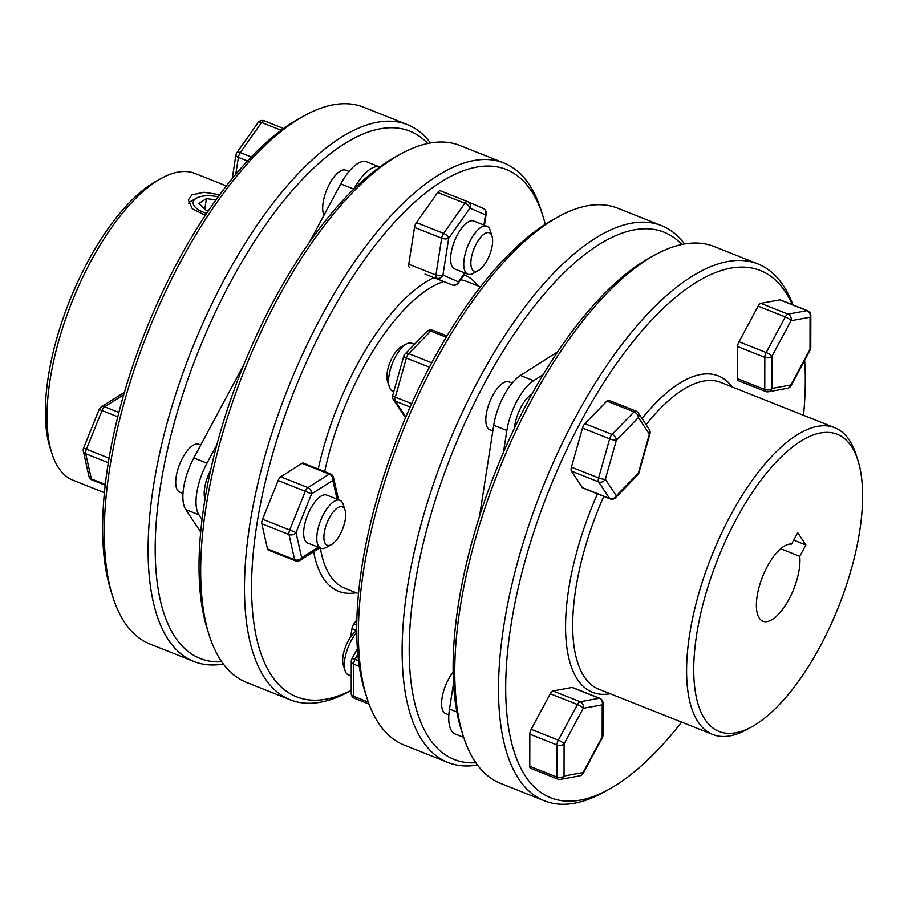 <?xml version="1.0" encoding="UTF-8"?>
<svg xmlns="http://www.w3.org/2000/svg" width="908" height="908" viewBox="0 0 908 908"><rect width="100%" height="100%" fill="white"/><g stroke="black" fill="none" stroke-linecap="round" stroke-linejoin="round"><path stroke-width="1.36" d="M492.261 245.285A20.634 8.376 -68.3 0 1 478.368 270.516A20.634 8.376 -68.3 0 1 471.229 258.644A20.634 8.376 -68.3 0 1 481.354 236.511A20.634 8.376 -68.3 0 1 492.022 236.159A20.634 8.376 -68.3 0 1 492.261 245.285M492.022 236.159L490.218 230.462A25.799 10.476 111.7 0 0 486.892 226.251A25.799 10.476 111.7 0 0 464.215 258.564A25.799 10.476 111.7 0 0 467.836 274.193A25.799 10.476 111.7 0 0 473.147 273.41L478.368 270.516M467.836 274.193L454.692 268.972A25.799 10.476 -68.3 0 1 451.072 253.343A25.799 10.476 -68.3 0 1 473.749 221.03L486.892 226.251M261.833 523.746A5.164 2.1 -68.3 0 1 261.833 521.691A5.164 2.1 -68.3 0 1 262.548 519.183L289.709 529.988A5.164 2.1 111.7 0 0 288.994 532.485A5.164 2.1 111.7 0 0 288.994 534.54L261.833 523.746L267.485 548.92L294.646 559.725A5.164 2.1 111.7 0 0 295.372 560.792A5.164 5.164 0 0 0 300.037 560.35A5.164 4.109 57.6 0 0 301.66 557.739A5.164 4.052 167.3 0 1 294.646 559.725L288.994 534.54A5.164 4.052 167.3 0 0 296.008 532.565L289.709 529.988L305.304 491.319L278.143 480.525L262.548 519.183M206.649 213.289A20.634 9.216 -171.1 0 1 196.049 198.432A20.634 9.216 -171.1 0 1 196.616 198.092L191.667 200.827A25.799 11.52 8.9 0 0 190.964 201.247A25.799 11.52 8.9 0 0 188.592 203.313M219.702 194.698L203.959 192.269L191.951 194.891L188.308 199.998L192.326 208.84L205.31 215.298M161.113 178.456L155.892 181.35A159.922 64.922 111.7 0 0 48.272 376.877A159.922 64.922 111.7 0 0 50.053 447.633L51.87 453.33A165.074 67.01 -68.3 0 1 50.019 380.293A165.074 67.01 -68.3 0 1 161.113 178.456A165.074 67.01 -68.3 0 1 195.129 173.485L226.364 185.89M104.42 492.704L73.185 480.287A165.074 67.01 -68.3 0 1 51.87 453.33M304.01 115.883L298.789 118.778A283.727 115.18 111.7 0 0 107.836 465.691A283.727 115.18 111.7 0 0 111.014 591.221L112.819 596.919A288.88 117.28 -68.3 0 1 109.596 469.096A288.88 117.28 -68.3 0 1 304.01 115.883A288.88 117.28 -68.3 0 1 363.529 107.189L407.34 124.6A288.88 117.28 111.7 0 0 153.407 486.506A288.88 117.28 111.7 0 0 193.937 661.512A288.88 117.28 111.7 0 0 223.379 664.032M193.937 661.512L150.126 644.101A288.88 117.28 -68.3 0 1 112.819 596.919M221.756 661.784A283.727 115.18 -68.3 0 1 160.41 486.586A283.727 115.18 -68.3 0 1 279.187 206.457A283.727 115.18 -68.3 0 1 427.747 143.498M200.759 445.011L198.863 444.262A25.799 10.476 111.7 0 0 192.882 445.431A25.799 10.476 111.7 0 0 177.514 470.537A25.799 10.476 111.7 0 0 179.807 492.193L182.985 493.464M349.001 171.442L345.812 170.182A25.799 10.476 111.7 0 0 323.146 202.495A25.799 10.476 111.7 0 0 323.963 215.253M480.457 286.894L466.757 281.446A165.074 67.01 111.7 0 0 460.64 279.8M443.74 281.548A165.074 67.01 111.7 0 0 362.371 369.42A165.074 67.01 111.7 0 0 324.712 471.615M318.231 469.039A170.239 69.11 -68.3 0 1 433.899 277.644M464.124 274.852A170.239 69.11 -68.3 0 1 478.062 285.941M545.254 224.333A283.727 115.18 111.7 0 0 542.836 215.786A283.727 115.18 111.7 0 0 396.036 220.599A283.727 115.18 111.7 0 0 256.794 524.892A283.727 115.18 111.7 0 0 351.226 690.273M351.226 690.352L349.841 691.124A288.88 117.28 -68.3 0 1 290.322 699.818A288.88 117.28 -68.3 0 1 249.779 524.824A288.88 117.28 -68.3 0 1 503.724 162.907A288.88 117.28 -68.3 0 1 541.032 210.088L542.836 215.786M209.203 635.225L207.399 629.528A283.727 115.18 -68.3 0 1 204.221 503.997A283.727 115.18 -68.3 0 1 395.173 157.095L400.394 154.19A288.88 117.28 111.7 0 0 205.968 507.402A288.88 117.28 111.7 0 0 209.203 635.225A288.88 117.28 111.7 0 0 246.511 682.407L290.322 699.818M503.724 162.907L459.913 145.496A288.88 117.28 111.7 0 0 400.394 154.19M337.628 507.799A20.634 8.376 -68.3 0 1 345.074 510.228A20.634 8.376 -68.3 0 1 342.759 528.649A20.634 8.376 -68.3 0 1 331.942 544.278A20.634 8.376 -68.3 0 1 331.409 544.596A20.634 8.376 -68.3 0 1 324.338 532.247A20.634 8.376 -68.3 0 1 337.628 507.799M345.074 510.228L343.258 504.542A25.799 10.476 111.7 0 0 339.933 500.331A25.799 10.476 111.7 0 0 333.951 501.5A25.799 10.476 111.7 0 0 318.583 526.606A25.799 10.476 111.7 0 0 320.876 548.262A25.799 10.476 111.7 0 0 326.188 547.49L331.409 544.596M320.876 548.262L307.733 543.041A25.799 10.476 -68.3 0 1 305.44 521.385A25.799 10.476 -68.3 0 1 320.819 496.267A25.799 10.476 -68.3 0 1 326.789 495.098L339.933 500.331M483.907 225.071L485.496 214.89L469.958 208.136A5.164 2.406 -144.8 0 0 464.885 203.279L437.724 192.485A5.164 2.1 -68.3 0 1 439.131 191.043A5.164 2.1 -68.3 0 1 440.323 190.805A5.164 2.1 -68.3 0 1 440.346 190.816L467.461 201.599M196.616 198.092A20.634 9.216 -171.1 0 1 218.09 196.877M356.765 632.388A25.799 10.476 111.7 0 0 351.169 640.707A25.799 10.476 111.7 0 0 345.085 670.694A25.799 10.476 111.7 0 0 348.422 674.905L351.248 676.029M345.085 670.694L343.281 664.996A20.634 8.376 -68.3 0 1 348.139 641.014A20.634 8.376 -68.3 0 1 356.753 630.742M779.87 299.867A5.164 2.1 -68.3 0 1 780.415 299.901L807.575 310.695A5.164 2.1 111.7 0 0 807.042 310.661L779.87 299.867L760.836 303.351L787.996 314.145L807.042 310.661A5.164 4.574 -100.4 0 1 810.05 317.233A5.164 3.292 0.1 0 0 810.833 315.507L810.776 347.616A5.164 3.292 0.1 0 1 810.004 349.342L810.05 317.233L791.016 320.728A5.164 4.574 -100.4 0 0 787.996 314.145A5.164 2.1 111.7 0 0 785.272 316.937L758.112 306.144L739.021 341.749L766.182 352.542L785.272 316.937A5.164 1.283 -151.8 0 1 791.016 320.728L771.925 356.322L771.868 388.442L790.913 384.947L810.004 349.342A5.164 1.283 28.2 0 1 810.163 350.045L791.084 385.65A5.164 1.283 -151.8 0 0 790.913 384.947A5.164 4.574 -100.4 0 1 787.463 388.284L768.418 391.768A5.164 4.574 -100.4 0 0 771.868 388.442A5.164 3.292 0.1 0 1 764.763 389.487L764.82 357.377A5.164 3.292 0.1 0 0 771.925 356.322A5.164 1.283 28.2 0 0 766.182 352.542A5.164 2.1 111.7 0 0 764.82 357.377L737.659 346.584L737.602 378.693L764.763 389.487A5.164 2.1 111.7 0 0 765.126 391.098A5.164 2.1 111.7 0 0 765.592 391.496A5.164 5.164 0 0 0 768.418 391.768M530.59 768.293A5.164 2.1 -68.3 0 1 530.136 767.907A5.164 2.1 -68.3 0 1 529.773 766.295L556.944 777.089A5.164 2.1 111.7 0 0 557.296 778.701A5.164 2.1 111.7 0 0 557.762 779.087L530.59 768.293M582.493 428.054A5.164 2.1 -68.3 0 1 583.492 425.58A5.164 2.1 -68.3 0 1 584.854 423.65L612.015 434.444A5.164 2.1 111.7 0 0 610.653 436.373A5.164 2.1 111.7 0 0 609.654 438.848L582.493 428.054L571.438 467.143L598.61 477.937A5.164 2.1 111.7 0 0 598.599 481.91L571.438 471.116L582.403 487.641L609.563 498.435A5.164 2.1 111.7 0 0 610.017 498.832A5.164 5.164 0 0 0 615.624 497.641A5.164 3.371 -135.7 0 0 616.305 495.779L638.324 473.204L649.368 434.115L638.403 417.589A5.164 3.371 -135.7 0 0 634.034 411.869L606.873 401.075L584.854 423.65M820.23 646.235A159.922 64.922 111.7 0 0 857.89 460.367A159.922 64.922 111.7 0 0 736.116 519.478A159.922 64.922 111.7 0 0 694.189 681.919A159.922 64.922 111.7 0 0 752.051 726.65A159.922 64.922 111.7 0 0 820.23 646.235M752.051 726.65L746.83 729.544A165.074 67.01 -68.3 0 1 712.825 734.515A165.074 67.01 -68.3 0 1 730.384 515.687A165.074 67.01 -68.3 0 1 834.758 427.713A165.074 67.01 -68.3 0 1 856.085 454.67L857.89 460.367M834.758 427.713L720.861 382.438A165.074 67.01 111.7 0 0 646.087 424.694M642.013 418.554A170.239 69.11 -68.3 0 1 732.166 386.933M803.535 415.296A283.727 115.18 111.7 0 0 804.647 360.34M792.366 304.657A283.727 115.18 111.7 0 0 580.893 421.652A283.727 115.18 111.7 0 0 506.505 709.852A283.727 115.18 111.7 0 0 609.166 789.222A283.727 115.18 111.7 0 0 681.59 722.11M609.166 789.222L603.945 792.116A288.88 117.28 -68.3 0 1 544.425 800.811A288.88 117.28 -68.3 0 1 575.15 417.873A288.88 117.28 -68.3 0 1 757.828 263.899A288.88 117.28 -68.3 0 1 792.99 304.906M463.307 736.218L461.491 730.52A283.727 115.18 -68.3 0 1 528.32 400.757A283.727 115.18 -68.3 0 1 649.265 258.088L654.498 255.182A288.88 117.28 111.7 0 0 531.339 400.462A288.88 117.28 111.7 0 0 463.307 736.218A288.88 117.28 111.7 0 0 500.614 783.4L544.425 800.811M757.828 263.899L714.017 246.488A288.88 117.28 111.7 0 0 654.498 255.182M789.029 599.212A41.269 16.753 -68.3 0 1 762.936 621.208A41.269 16.753 -68.3 0 1 767.317 566.501A41.269 16.753 -68.3 0 1 791.617 544.062L797.723 532.678L805.861 544.948L799.755 556.32A41.269 16.753 -68.3 0 1 789.029 599.212M514.427 428.213A25.799 10.476 -68.3 0 1 531.975 394.049M512.135 383.131L508.957 381.871A25.799 10.476 111.7 0 0 491.092 398.726A25.799 10.476 111.7 0 0 487.619 427.861A25.799 10.476 111.7 0 0 489.9 429.802L492.84 430.971M453.171 672.068A25.799 10.476 111.7 0 0 448.427 679.366A25.799 10.476 111.7 0 0 445.68 713.563L448.858 714.823M558.114 216.876L552.881 219.781A283.727 115.18 111.7 0 0 431.936 362.451A283.727 115.18 111.7 0 0 365.107 692.214L366.923 697.911A288.88 117.28 -68.3 0 1 434.955 362.144A288.88 117.28 -68.3 0 1 558.114 216.876A288.88 117.28 -68.3 0 1 617.633 208.182L661.444 225.593A288.88 117.28 111.7 0 0 478.766 379.567A288.88 117.28 111.7 0 0 448.041 762.504A288.88 117.28 111.7 0 0 477.472 765.024M448.041 762.504L404.23 745.093A288.88 117.28 -68.3 0 1 366.923 697.911M475.86 762.777A283.727 115.18 -68.3 0 1 484.509 383.346A283.727 115.18 -68.3 0 1 681.851 244.49M320.388 548.069A165.074 67.01 111.7 0 0 344.813 588.248L358.524 593.696M389.316 386.933L387.5 381.246A20.634 8.376 -68.3 0 1 390.009 362.349A20.634 8.376 -68.3 0 1 401.154 346.89L406.387 343.984A25.799 10.476 111.7 0 0 392.438 363.314A25.799 10.476 111.7 0 0 389.316 386.933A25.799 10.476 111.7 0 0 390.361 389.203A25.799 10.476 111.7 0 0 392.642 391.144L393.766 391.598M414.491 344.325L411.699 343.213A25.799 10.476 111.7 0 0 406.387 343.984M684.575 243.968A288.88 117.28 111.7 0 0 661.444 225.593M503.463 452.366L506.868 430.506A41.269 16.753 -68.3 0 1 533.598 380.679L543.188 374.584M479.515 516.47L493.725 425.284A41.269 16.753 -68.3 0 1 520.454 375.447L557.625 351.861M463.67 737.364L455.294 734.039A41.269 16.753 -68.3 0 1 449.505 709.035L453.546 683.088M765.592 391.496L738.42 380.69A5.164 2.1 -68.3 0 1 737.602 378.693M737.659 346.584A5.164 2.1 -68.3 0 1 739.021 341.749M758.112 306.144A5.164 2.1 -68.3 0 1 760.836 303.351M553.006 690.954L572.051 687.458L599.212 698.252A5.164 4.574 79.6 0 1 602.22 704.835A5.164 3.292 -179.9 0 0 603.003 703.098A5.164 5.164 0 0 0 599.745 698.297A5.164 2.1 111.7 0 0 599.212 698.252L580.167 701.748A5.164 2.1 111.7 0 0 577.443 704.54L550.282 693.746A5.164 2.1 -68.3 0 1 553.006 690.954L580.167 701.748A5.164 4.574 79.6 0 1 583.186 708.319L564.095 743.924A5.164 3.292 -179.9 0 1 556.99 744.98L529.829 734.175L529.773 766.295M529.829 734.175A5.164 2.1 -68.3 0 1 531.191 729.34L558.352 740.145A5.164 2.1 111.7 0 0 556.99 744.98L556.944 777.089A5.164 3.292 -179.9 0 0 564.038 776.034A5.164 4.574 79.6 0 1 560.588 779.37A5.164 5.164 0 0 1 557.762 779.087M550.282 693.746L531.191 729.34M572.051 687.458A5.164 2.1 -68.3 0 1 572.585 687.504L599.745 698.297M610.221 693.735A170.239 69.11 -68.3 0 1 597.464 493.839M606.873 401.075A5.164 2.1 -68.3 0 1 608.769 400.258L635.929 411.052A5.164 2.1 111.7 0 0 634.034 411.869L612.015 434.444A5.164 3.371 -135.7 0 1 616.396 440.153A5.164 1.158 -164.2 0 1 609.654 438.848L598.61 477.937A5.164 1.158 -164.2 0 0 605.341 479.254L616.305 495.779A5.164 4.54 -33.6 0 1 609.563 498.435L598.599 481.91A5.164 4.54 146.4 0 0 605.341 479.254L616.396 440.153L638.403 417.589A5.164 4.54 -33.6 0 0 638.324 412.992A5.164 5.164 0 0 0 635.929 411.052M610.017 498.832L582.857 488.027A5.164 2.1 -68.3 0 1 582.403 487.641M571.438 471.116A5.164 2.1 -68.3 0 1 571.438 467.143M780.687 548.75L799.755 556.32M603.797 496.358A165.074 67.01 111.7 0 0 598.917 689.24L712.825 734.515M793.728 540.124L805.861 544.948M638.903 472.864A5.164 1.158 -164.2 0 1 638.324 473.204A5.164 3.371 -135.7 0 1 637.632 475.066A5.164 5.164 0 0 0 638.903 472.864L649.958 433.774A5.164 1.158 -164.2 0 1 649.368 434.115A5.164 4.54 146.4 0 0 649.288 429.518A5.164 5.164 0 0 1 649.958 433.774M602.946 735.208A5.164 3.292 -179.9 0 1 602.174 736.944L602.22 704.835L583.186 708.319A5.164 1.283 28.2 0 0 577.443 704.54L558.352 740.145A5.164 1.283 -151.8 0 1 564.095 743.924L564.038 776.034L583.084 772.549A5.164 4.574 79.6 0 1 579.633 775.875A5.164 5.164 0 0 0 583.254 773.241A5.164 1.283 28.2 0 0 583.084 772.549L602.174 736.944A5.164 1.283 -151.8 0 1 602.345 737.648A5.164 5.164 0 0 0 602.946 735.208L603.003 703.098M358.535 660.718L355.073 659.344A5.164 1.283 28.2 0 0 351.884 658.947A5.164 5.164 0 0 0 351.271 661.376A5.164 3.292 0.1 0 0 353.711 664.179L359.296 666.404M351.271 661.376L351.226 693.496A5.164 3.292 0.1 0 0 353.655 696.288A5.164 2.1 111.7 0 0 354.018 697.9A5.164 2.1 111.7 0 0 354.472 698.297L369.057 704.086M405.672 417.351A5.164 4.54 146.4 0 1 404.344 416.091L393.38 399.565A5.164 5.164 0 0 1 392.721 395.309A5.164 1.158 15.8 0 0 395.321 397.148A5.164 2.1 111.7 0 0 395.321 401.12L410.155 407.022M392.721 395.309L403.765 356.22A5.164 1.158 15.8 0 0 406.375 358.047L429.416 367.207M403.765 356.22A5.164 5.164 0 0 1 405.036 354.018A5.164 3.371 44.3 0 1 408.736 353.643A5.164 2.1 111.7 0 0 407.374 355.573A5.164 2.1 111.7 0 0 406.375 358.047L395.321 397.148L411.664 403.64M405.036 354.018L427.055 331.454A5.164 3.371 44.3 0 1 430.755 331.079L446.225 337.231M208.488 210.542L205.98 210.213L198.829 203.449L206.422 198.625L215.922 199.885M204.788 209.078L206.422 198.625M425.046 274.125A5.164 2.1 -68.3 0 1 425.023 274.114L452.184 284.908A5.164 2.1 111.7 0 0 452.184 284.908L425.001 274.103A5.164 2.1 -68.3 0 1 425.001 274.103L452.161 284.896A5.164 4.71 -66.5 0 0 458.472 281.855L464.748 272.968M437.724 192.485L416.443 222.596L443.603 233.39L464.885 203.279A5.164 2.1 111.7 0 1 466.292 201.837A5.164 2.1 111.7 0 1 467.484 201.599L440.323 190.805M414.513 227.386L408.77 264.239L435.931 275.033L441.674 238.18L414.513 227.386A5.164 2.1 -68.3 0 1 416.443 222.596M484.441 225.286L486.211 213.936A5.164 2.304 8.9 0 1 485.496 214.89A5.164 4.71 -66.5 0 0 483.169 208.409L483.169 208.409A5.164 4.71 -66.5 0 0 483.045 208.363L467.756 201.724M465.305 273.183L458.302 283.092A5.164 2.406 -144.8 0 0 458.472 281.855L442.945 275.113A5.164 2.304 8.9 0 1 435.931 275.033A5.164 2.1 111.7 0 0 436.635 278.154A5.164 4.71 -66.5 0 0 442.945 275.113L448.688 238.248A5.164 2.304 -171.1 0 1 441.674 238.18A5.164 2.1 111.7 0 1 443.603 233.39A5.164 2.406 -144.8 0 1 448.688 238.248L469.958 208.136A5.164 4.71 -66.5 0 0 467.631 201.667L467.631 201.667A5.164 4.71 -66.5 0 0 467.506 201.61A5.164 2.1 111.7 0 0 467.484 201.599A5.164 5.164 0 0 1 467.631 201.667L483.169 208.409A5.164 5.164 0 0 1 486.211 213.936M409.463 267.361A5.164 2.1 -68.3 0 1 408.77 264.239M337.072 499.196L332.861 480.411A5.164 4.052 167.3 0 0 333.508 477.54A5.164 5.164 0 0 0 330.387 473.874A5.164 2.1 111.7 0 0 329.195 474.101L302.024 463.307L280.776 476.802L307.937 487.596A5.164 2.1 111.7 0 0 305.304 491.319L311.614 493.895L296.008 532.565L301.66 557.739L318.231 547.218M302.024 463.307A5.164 2.1 -68.3 0 1 303.227 463.08L330.387 473.874M295.372 560.792L268.212 549.998A5.164 2.1 -68.3 0 1 267.485 548.92M278.143 480.525A5.164 2.1 -68.3 0 1 280.776 476.802M356.753 630.572L351.975 628.665L350.692 636.837M351.975 628.665A5.164 2.1 -68.3 0 1 353.904 623.887L356.776 625.033M356.878 619.665L353.904 623.887M356.118 592.742A170.239 69.11 -68.3 0 1 313.657 551.712M204.97 499.355A25.799 10.476 -68.3 0 1 210.667 470.015M200.702 532.054L185.777 509.558A41.269 16.753 -68.3 0 1 193.813 457.961L243.673 364.971M202.064 519.512L198.92 514.779A41.269 16.753 -68.3 0 1 206.956 463.194L216.853 444.738M309.651 241.925L340.772 183.893A41.269 16.753 -68.3 0 1 366.866 161.896L379.68 166.993A41.269 16.753 -68.3 0 0 354.109 188.751M430.471 142.976A288.88 117.28 111.7 0 0 407.34 124.6M92.094 479.991A5.164 5.164 0 0 1 88.961 476.325A5.164 4.052 -12.7 0 0 91.368 478.925A5.164 2.1 111.7 0 0 92.094 479.991L105.203 485.201M88.961 476.325L83.309 451.151A5.164 5.164 0 0 1 83.559 448.098L86.419 449.188A5.164 2.1 111.7 0 0 85.715 451.696A5.164 2.1 111.7 0 0 85.715 453.75L108.313 462.728M83.309 451.151A5.164 4.052 -12.7 0 0 85.715 453.75L91.368 478.925L105.294 484.463M118.891 412.459L104.658 406.795A5.164 4.109 57.6 0 0 101.185 407A5.164 5.164 0 0 0 99.165 409.429L117.79 416.795M251.278 156.948L240.325 152.601A5.164 2.406 35.2 0 0 236.806 152.737L258.088 122.625A5.164 2.406 35.2 0 1 261.595 122.489L281.151 130.264M258.088 122.625A5.164 5.164 0 0 1 264.205 120.809L283.557 128.505L264.228 120.821A5.164 2.1 111.7 0 0 264.205 120.809A5.164 2.1 111.7 0 0 263.014 121.036A5.164 2.1 111.7 0 0 261.595 122.489L240.325 152.601A5.164 2.1 111.7 0 0 238.395 157.379L247.464 160.988M109.062 458.188L86.419 449.188L102.025 410.518A5.164 2.1 111.7 0 1 104.658 406.795L123.726 394.696M431.754 362.791L408.736 353.643L430.755 331.079A5.164 2.1 111.7 0 1 432.651 330.262A5.164 5.164 0 0 0 427.055 331.454M368.342 702.134L353.655 696.288L353.711 664.179A5.164 2.1 111.7 0 1 355.073 659.344L357.843 654.169M520.454 375.447L533.598 380.679M493.725 425.284L506.868 430.506M449.505 709.035L456.894 711.974M393.38 399.565A5.164 4.54 -33.6 0 0 395.321 401.12L405.831 416.965M198.92 514.779L185.777 509.558M206.956 463.194L193.813 457.961M353.791 189.068L340.772 183.893M124.214 392.994A5.164 4.109 -122.4 0 0 122.432 393.516A5.164 5.164 0 0 1 124.271 392.789M232.255 178.501L235.921 154.916A5.164 2.304 8.9 0 0 238.395 157.379L235.762 174.245M329.195 474.101A5.164 4.109 57.6 0 1 332.861 480.411L311.614 493.895A5.164 4.109 -122.4 0 0 307.937 487.596L329.195 474.101M638.324 412.992L649.288 429.518M637.632 475.066L615.624 497.641M602.345 737.648L583.254 773.241M579.633 775.875L560.588 779.37M810.163 350.045A5.164 5.164 0 0 0 810.776 347.616M787.463 388.284A5.164 5.164 0 0 0 791.084 385.65M810.833 315.507A5.164 5.164 0 0 0 807.575 310.695M351.884 658.947L357.4 648.653M351.226 693.496A5.164 5.164 0 0 0 354.472 698.297M404.344 416.091A5.164 5.164 0 0 0 405.638 417.43M432.651 330.262L446.997 335.96M452.184 284.908A5.164 5.164 0 0 0 458.302 283.092M83.559 448.098L99.165 409.429M101.185 407L122.432 393.516M236.806 152.737A5.164 5.164 0 0 0 235.921 154.916M319.775 547.83L300.037 560.35M333.508 477.54L338.502 499.763"/></g></svg>
